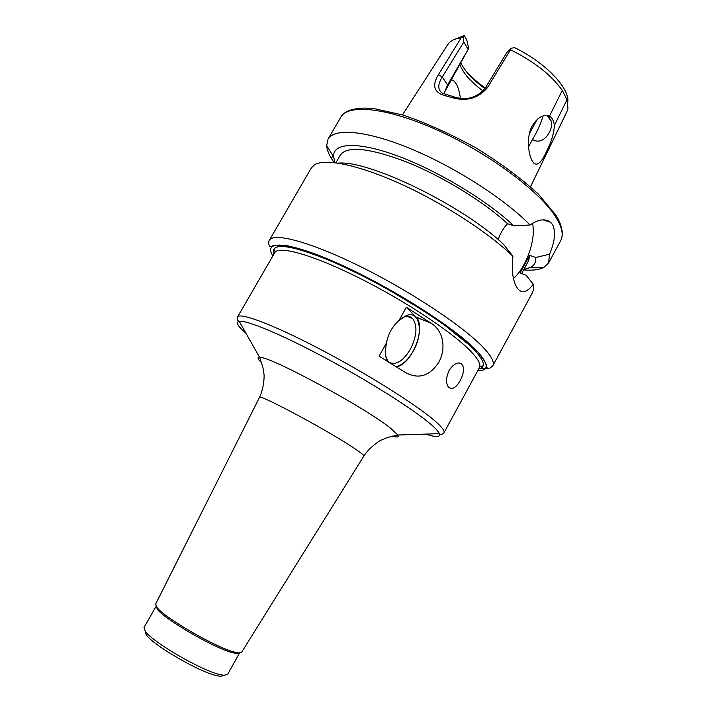 <?xml version="1.0" encoding="UTF-8"?>
<svg xmlns="http://www.w3.org/2000/svg" width="712" height="712" viewBox="0 0 712 712"><rect width="100%" height="100%" fill="white"/><g stroke="black" fill="none" stroke-linecap="round" stroke-linejoin="round"><path stroke-width="1.07" d="M449.13 370.382C453.847 363.485 458.119 361.429 461.937 364.215L463.361 367.205C463.877 371.166 462.818 375.625 460.166 380.6C457.451 385.45 454.621 388.129 451.675 388.627L448.693 387.435C445.703 383.519 445.854 377.841 449.13 370.382M389.811 362.675C396.584 365.131 403.428 360.673 410.343 349.298C416.876 336.073 417.668 325.856 412.729 318.647C410.477 316.351 407.567 315.817 404.007 317.062L401.666 318.166M385.361 355.84L387.915 361.144L389.304 362.363M386.5 360.646L385.192 351.701L386.491 342.908C388.147 333.857 392.33 326.354 399.032 320.4L406.338 315.567C419.911 309.951 423.898 332.878 413.245 351.052C408.083 359.996 402.387 365.185 396.148 366.627M399.032 320.4L406.365 307.255L431.712 323.56C443.442 331.24 446.406 348.729 438.717 362.372C429.38 376.497 417.997 379.71 404.558 372.002L379.087 356.169L386.491 342.908M406.365 307.255L416.013 317.062C426.8 326.879 411.865 364.678 396.45 366.813M273.942 254.068C272.794 251.025 273.337 248.871 275.58 247.607C281.712 244.483 297.732 247.99 323.64 258.144C375.58 278.419 453.927 326.701 474.993 350.713C480.413 356.561 483.199 361.064 483.35 364.206C483.448 366.778 481.891 368.362 478.695 368.976M241.608 652.272L238.306 652.94L233.483 651.845C214.321 646.71 163.368 616.984 156.809 607.202L155.661 604.043M231.676 652.468C213.048 647.502 163.715 618.71 157.325 609.161L156.124 606.232L144.029 627.486L145.23 631.17C151.923 641.681 200.659 670.161 219.456 674.469L223.88 675.314L227.644 674.406L239.508 653.02L236.366 653.518L231.676 652.468M224.075 675.323L220.391 676.356L216.199 675.563C198.372 671.523 152.519 644.716 146.156 634.695L145.106 631.01M333.216 156.168L331.089 158.028L334.213 162.603M492.784 365.852L532.745 292.16L533.769 287.915L533.261 284.177C527.743 291.804 522.822 293.611 518.496 289.597L517.651 288.6C512.88 281.863 511.305 271.067 512.934 256.24C488.752 232.78 443.149 203.178 400.856 183.999C358.528 164.784 324.983 158.1 314.437 164.828L311.34 167.916L269.269 240.416C273.452 231.996 311.367 242.053 362.542 267.614C413.663 293.077 466.52 328.713 484.738 349.04C491.885 357.006 494.573 362.604 492.784 365.852C489.598 368.558 487.836 369.368 487.498 368.291L486.438 366.6C487.337 365.256 484.445 360.343 477.77 351.879C457.878 329.968 395.204 289.535 342.534 265.478C289.74 241.243 262.158 239.383 272.892 255.875M521.576 273.559L528.651 260.574L529.657 255.341L520.027 272.999L526.043 275.197L533.261 284.177M523.801 269.465L530.707 267.365C534.463 265.309 536.118 262.007 535.691 257.477L529.657 255.341M523.569 269.901C532.38 270.658 539.126 269.839 543.808 267.445L548.614 262.915L549.513 254.237L535.691 257.477M546.869 115.575L550.946 120.542C554.488 127.742 544.173 146.832 532.478 139.481C537.151 131.818 540.684 123.995 543.069 116.003M554.426 125.33C553.909 133.58 551.275 142.284 546.531 151.425C541.841 162.06 537.658 166.021 533.973 163.297L532.434 161.321C528.446 154.869 526.132 137.843 531.855 126.514C537.249 117.551 543.114 114.116 549.468 116.198L562.266 90.433L567.001 99.733L554.426 125.33C553.803 121.325 552.512 118.512 550.563 116.893L549.468 116.198M528.544 146.859L532.478 139.481M451.105 79.753L451.239 79.744C455.742 80.785 458.804 86.989 460.415 98.354M459.89 64.302C462.818 72.829 470.552 81.72 483.092 90.976M529.408 133.509L537.293 119.269M444.377 92.471L468.701 48.354L447.563 85.022L444.297 92.845M567.74 102.421C570.232 88.733 545.801 62.754 514.687 47.686L510.851 48.256L506.819 52.554L485.068 88.359C477.173 97.491 467.303 100.481 455.449 97.33L442.286 93.156C437.64 89.774 437.64 84.372 442.303 76.941L463.797 42.079L463.281 36.81L461.127 37.843C456.214 38.439 452.458 39.863 449.859 42.115L447.59 44.776L402.476 114.899M463.281 36.81L464.26 35.6L455.066 39.187M530.52 186.749L566.868 111.713L567.953 108.384L567.001 99.733M562.266 90.433C551.533 75.187 534.276 61.633 510.504 49.76L510.851 48.256M461.127 37.843L438.432 74.618C431.988 85.36 433.893 92.293 444.163 95.417L453.411 97.98C467.179 101.549 478.526 98.105 487.444 87.665L510.504 49.76M463.797 42.079L467.998 49.092M464.26 35.6L466.716 39.739L468.701 48.354M460.78 62.727C464.803 71.262 472.848 79.886 484.908 88.617M465.194 70.096C470.436 76.282 477.147 82.245 485.299 87.977M532.487 223.328C536.332 238.796 526.364 267.436 513.459 278.481M512.934 256.24L503.607 244.403C463.112 205.652 368.754 159.924 338.209 163.128M498.178 239.597C500.322 233.385 503.446 228.089 507.54 223.71L513.806 225.838L530.039 224.992C538.495 219.18 545.383 218.308 550.696 222.393L552.53 224.547C555.956 231.578 554.951 241.475 549.513 254.237M530.039 224.992C504.933 199.191 455.208 167.178 410.922 148.826C366.555 130.403 334.275 127.786 328.036 139.134L326.675 145.595C326.924 149.235 328.392 153.383 331.089 158.028M513.806 225.838C487.48 200.74 437.898 170.8 397.697 155.972C357.388 141.047 332.673 142.738 333.572 156.738L334.943 162.683M507.54 223.71C484.071 201.914 442.784 176.523 407.068 162.158C369.528 147.963 347.322 145.56 340.434 154.949L335.904 162.799M471.584 352.155C454.389 333.634 406 301.336 359.524 278.107C312.986 254.789 278.445 245.24 274.734 252.689L237.532 317C239.722 312.159 272.972 324.538 319.492 348.862C365.941 373.106 415.594 404.256 434.311 420.409C441.769 426.835 444.982 430.983 443.959 432.834L479.452 367.579C481.054 364.651 478.437 359.515 471.584 352.155M238.858 321.148L239.775 322.313M438.245 433.688L439.722 433.866M415.906 316.947L431.454 323.39M425.642 434.106C436.073 437.462 440.657 437.31 439.393 433.653C438.476 431.454 435.308 428.072 429.897 423.498C412.346 408.626 368.068 380.689 324.619 357.495C281.124 334.257 246.53 319.964 239.214 321.317C235.432 322.135 237.683 326.132 245.987 333.287M392.374 436.091C397.394 437.577 399.227 437.221 397.883 435.023L390.434 428.117C364.491 407.104 268.264 355.297 259.666 357.46C257.085 357.46 257.744 359.213 261.633 362.72M363.814 456.107L363.85 456.054C364.063 455.457 361.847 453.535 357.202 450.296C334.64 434.195 257.869 392.819 259.453 397.465L259.417 397.527M273.604 253.009L274.147 253.703M478.9 368.602L489.144 368.389M485.068 88.359L487.444 87.665M455.449 97.33L453.411 97.98M446.558 94.865L444.163 95.417M447.18 86.659L447.563 85.022L442.303 76.941L438.432 74.618M556.232 217.747C541.129 192.596 490.906 154.584 439.776 131.195C388.61 107.681 348.079 103.427 340.799 117.151L343.46 113.965C347.225 110.307 354.532 108.34 365.389 108.082L374.592 108.722L402.841 115.006C426.328 123.016 450.776 134.025 476.194 148.052C500.661 163.164 521.389 178.507 538.352 194.091L555.778 215.042C559.267 220.239 561.412 225.864 562.231 231.934C562.133 239.9 561.181 239.027 560.736 240.567C563.673 235.2 562.168 227.591 556.232 217.747M477.699 370.81C488.975 370.827 488.984 364.508 477.734 351.862L436.67 318.691L375.598 281.916L320.996 256.204L287.514 245.667L273.052 245.658C271.228 246.566 270.186 246.752 269.946 246.21C268.967 246.414 268.157 241.866 269.269 240.416M459.311 362.969L461.937 364.215M404.007 317.062L406.338 315.567M407.326 316.395L412.729 318.647M416.013 317.062L431.712 323.56M274.734 252.689C275.615 252.057 274.067 248.443 274.529 248.55L275.58 247.607M479.461 367.57C479.541 366.493 483.43 365.932 483.101 365.594L483.35 364.206M155.599 604.159L259.453 397.465C263.68 388.903 264.544 376.354 263.938 373.827L262.915 367.348L259.666 357.46L239.214 321.317C237.479 320.738 236.918 319.296 237.532 317M241.537 652.379L363.85 456.054C368.95 447.982 379.22 440.701 381.694 439.909L387.746 437.408L397.883 435.023L439.393 433.653C440.79 434.836 442.312 434.56 443.959 432.834M236.366 653.518L238.306 652.94M157.325 609.161L156.809 607.202M220.391 676.356L223.88 675.314M146.156 634.695L145.23 631.17M530.707 267.365L543.808 267.445M548.382 116.554L550.954 120.542M547.866 116.154L550.563 116.893M550.679 222.375L543.06 219.857M340.799 117.151L328.036 139.134M560.736 240.567L548.614 262.915M333.572 156.738L326.675 145.595"/></g></svg>
